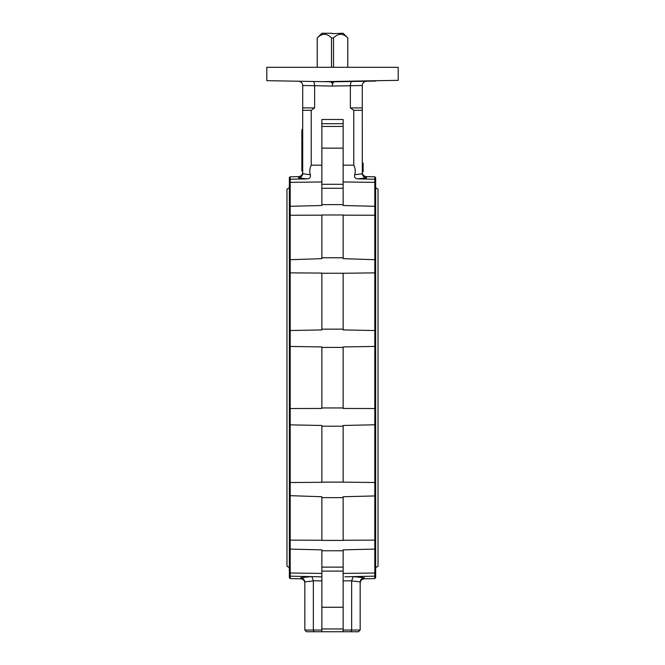 <?xml version="1.0" encoding="UTF-8"?>
<svg xmlns="http://www.w3.org/2000/svg" width="665" height="665" viewBox="0 0 665 665"><rect width="100%" height="100%" fill="white"/><g stroke="black" fill="none" stroke-linecap="round" stroke-linejoin="round"><path stroke-width="1" d="M289.35 568.766L289.35 186.624M289.092 567.494L286.964 566.214L286.964 189.176L289.092 187.896M375.908 567.494L378.036 566.214L378.036 189.176L375.908 187.896M375.65 568.766L375.65 186.624M351.652 580.919L353.182 576.621L364.345 577.752C361.993 578.026 360.605 579.406 360.172 581.875L351.652 580.919L351.652 630.046L350.945 631.75L306.54 631.75L304.836 630.046L304.828 581.875C304.395 579.406 303.007 578.026 300.655 577.752L311.311 576.597L300.655 577.752L300.655 578.791C303.207 579.082 304.595 580.495 304.836 583.047M313.356 576.655L317.122 576.738M362.292 107.913L362.292 110.315L353.78 110.315L350.372 107.913L362.292 107.913L362.292 85.502L332.5 86.068L332.5 83.25L331.278 82.618L332.5 83.25L333.722 82.618L332.118 83.175M350.372 107.913L350.372 85.76M375.65 180.049L374.802 179.218L374.802 176.774L375.65 177.655L375.65 183.291L374.802 182.368L374.802 179.218L357.878 178.877C355.16 178.644 354.104 177.256 354.711 174.704L362.3 173.798L362.292 110.315M362.3 173.798C362.741 176.25 364.137 177.613 366.473 177.904L357.878 178.877M353.78 110.315L353.78 165.161C355.326 168.22 355.634 171.404 354.711 174.704L354.57 175.344M321.86 184.28L343.14 184.28L343.14 119.492L321.86 119.492L321.86 204.621L343.14 204.621L343.14 188.27L321.86 188.27M343.14 184.28L343.14 188.27M321.86 204.621L321.86 205.51L290.198 206.291L290.198 576.164L289.35 575.341L289.35 177.655L290.198 176.774L290.198 206.291L289.35 206.898M302.708 140.19L301.86 140.19L301.86 144.122L302.708 144.122M301.86 139.16L302.708 139.16M301.86 139.101L302.708 139.101L301.86 139.101M301.86 141.437L302.708 141.437M302.708 143.025L301.86 143.025L301.86 141.13M302.708 145.319L301.86 145.319L301.86 148.486L302.708 148.486M301.86 150.007L301.86 151.869L301.86 151.105L302.708 151.105M301.86 148.486L301.86 149.692L301.86 148.918L301.86 149.692L302.708 149.692M302.708 153.939L301.86 153.939L301.86 156.159L302.708 156.159M301.86 156.159L301.86 158.195L302.708 158.195M302.708 153.615L301.86 153.615L301.86 152.302L302.708 152.518M301.86 165.942L302.708 165.942L301.86 165.942L301.86 169.874L302.708 169.874L301.86 169.874L301.86 170.963L301.86 165.942M302.708 164.804L301.86 164.804L301.86 169.858L302.708 169.874L301.86 169.858L301.86 170.947L301.86 168.079L302.708 168.079M301.86 130.589L302.708 130.589L301.86 130.589L301.86 131.678L301.86 130.589M301.86 131.678L302.708 131.678L301.86 131.678M302.708 132.227L301.86 132.227L301.86 138.553L302.708 138.553M301.86 152.734L302.708 152.302M301.86 152.302L301.86 152.967M301.86 158.195L301.86 159.068L302.708 159.068L301.86 159.076L301.86 161.811L302.708 161.811M302.708 107.913L314.628 107.913L311.22 110.315L311.22 165.161C309.674 168.22 309.366 171.404 310.289 174.704L302.7 173.798L302.708 85.477C302.45 82.942 301.054 81.529 298.527 81.221L312.941 81.471C313.988 81.753 314.553 83.167 314.628 85.71L332.5 86.068M314.628 107.913L314.628 85.76M301.86 168.079L301.86 166.425L302.708 166.425M301.86 166.425L302.708 166.258M301.86 170.947L302.708 170.947M301.86 169.858L302.708 169.858M301.86 148.719L302.708 148.719M301.86 151.105L301.86 151.645L302.708 151.645M301.86 144.77L302.708 144.77L301.86 144.77L301.86 144.122L301.86 144.77M301.86 143.79L301.86 142.518L302.708 142.518M301.86 142.518L301.86 141.504L302.708 141.504M301.86 141.504L301.86 143.515M301.86 161.811L301.86 164.745L302.708 164.745M301.86 159.101L302.708 159.101M301.86 135.061L302.708 135.061M301.86 137.896L302.708 137.896M301.86 129.608L302.708 129.608L301.86 129.608M311.22 110.315L302.708 110.315M311.22 165.161L321.86 165.161M353.78 165.161L343.14 165.161M375.65 183.291L375.65 206.898L374.802 206.291L343.14 205.51L343.14 204.621M321.86 257.762L343.14 257.762L343.14 214.978L321.86 214.978L321.86 258.652L289.35 259.741M375.65 206.898L375.65 259.741L343.14 258.652L343.14 257.762M289.35 273.564L290.198 272.866L321.86 273.082L321.86 329.915L289.35 330.547M321.86 273.257L343.14 273.257L343.14 329.158L321.86 329.158M343.14 273.257L374.802 272.866L374.802 182.368L343.14 181.969M375.65 259.741L375.65 330.547L343.14 329.915L343.14 329.158M289.35 346.856L290.198 346.44L321.86 346.939L321.86 408.451L289.35 408.534M321.86 347.438L343.14 347.438L343.14 407.944L321.86 407.944M343.14 347.438L343.14 346.939L374.802 346.44L374.802 272.866L375.65 273.564M375.65 330.547L375.65 408.534L343.14 408.451L343.14 407.944M289.35 424.844L321.86 425.475L321.86 482.308L290.198 482.516L289.35 481.817M321.86 426.223L343.14 426.223L343.14 482.125L321.86 482.125M343.14 426.223L343.14 425.475L374.802 424.777L374.802 346.44L375.65 346.856M375.65 408.534L375.65 481.817L374.802 482.516L343.14 482.125M289.35 495.641L321.86 496.738L321.86 540.412L343.14 540.412L343.14 497.628L321.86 497.628M343.14 497.628L343.14 496.738L374.802 495.94L374.802 424.777L375.65 424.844M351.644 576.655L346.54 576.763M344.894 576.804L353.182 576.621M360.164 582.158L360.164 630.046L358.46 631.75L343.14 631.75L343.14 628.957L321.86 628.957L321.86 631.75M343.14 630.046L360.164 630.046L358.46 631.75M314.055 631.75L313.348 630.046L321.86 630.046M306.54 631.75L304.836 630.046L313.348 630.046L313.348 580.778L311.819 576.621L290.198 576.164L290.198 578.608L300.655 578.791M321.86 567.12L343.14 567.12L343.14 550.761L321.86 550.761L321.86 628.957M343.14 567.12L343.14 628.957M343.14 550.761L343.14 549.872L374.802 549.099L374.802 495.94L375.65 495.641L375.65 539.257L374.802 540.13L343.14 540.238M375.65 572.1L375.65 577.727L374.802 578.608L364.345 578.791L364.345 577.752L353.689 576.597L374.802 576.164L374.802 549.099L375.65 548.492L375.65 572.1L374.802 573.022L343.14 573.421M363.206 576.397L353.689 576.597M375.65 216.133L374.802 215.252L343.14 215.152M375.65 575.341L374.802 576.164L374.802 578.608M375.65 481.817L375.65 495.641M375.65 539.257L375.65 548.492M289.35 548.492L290.198 549.099L321.86 549.872L321.86 550.761M321.86 576.846L311.819 576.621M289.35 572.1L290.198 573.022L321.86 573.421M289.35 539.257L290.198 540.13L321.86 540.238M321.86 215.152L290.198 215.252L289.35 216.133M321.86 181.969L290.198 182.368L289.35 183.291M289.35 180.049L290.198 179.218L307.122 178.877C309.84 178.652 310.896 177.256 310.289 174.704L310.447 175.494M302.7 173.798C302.259 176.25 300.863 177.613 298.527 177.904L307.122 178.877M290.198 578.608L289.35 577.727L289.35 575.341M301.794 576.397L311.311 576.597M330.023 81.521L398.202 80.349L322.666 81.645L266.798 80.673L330.372 81.778M393.705 80.423L398.202 80.349L398.202 67.298L266.798 67.298L266.798 80.673L298.527 81.221M393.007 80.432L375.858 80.731M364.37 80.931L342.891 81.296M332.5 82.385L333.722 82.618L331.278 82.618L332.5 82.385L332.5 81.812L322.666 81.645L398.202 80.349M375.858 81.055L364.37 81.263L375.858 81.055M364.37 81.263L334.628 81.778M350.372 85.71C350.447 83.167 351.012 81.753 352.059 81.471M362.292 85.477L362.292 85.502C362.55 82.942 363.946 81.529 366.473 81.221M362.292 171.728L363.14 171.728L363.14 163.216L362.292 163.216M331.494 67.298L331.494 37.93C326.739 33.092 321.993 33.092 317.255 37.93L317.255 67.298M317.255 37.93L321.902 33.25L332.076 33.25L332.076 33.674L332.076 33.25M332.076 33.674L343.098 33.25L347.745 37.93C342.982 33.092 338.236 33.092 333.506 37.93L331.494 37.93M347.745 67.298L347.745 37.93M333.506 37.93L333.506 67.298M321.86 580.927L313.348 580.778L321.86 580.927M374.802 176.774L366.473 176.632L366.473 177.904M343.14 123.707L321.86 123.707M343.14 126.433L321.86 126.433M343.14 148.137L321.86 148.137M302.708 85.502L314.628 85.71M343.14 580.927L351.652 580.778L343.14 580.927M343.14 607.253L321.86 607.253M343.14 571.102L321.86 571.102M304.828 581.875L313.348 580.919M290.198 176.774L298.527 176.632L298.527 177.904M366.473 176.632C363.921 176.341 362.533 174.928 362.292 172.376M364.345 578.791C361.793 579.082 360.405 580.495 360.164 583.047M298.527 176.632C301.079 176.341 302.467 174.928 302.708 172.376M317.222 37.93L317.222 67.298M347.778 37.93L347.778 67.298"/></g></svg>
